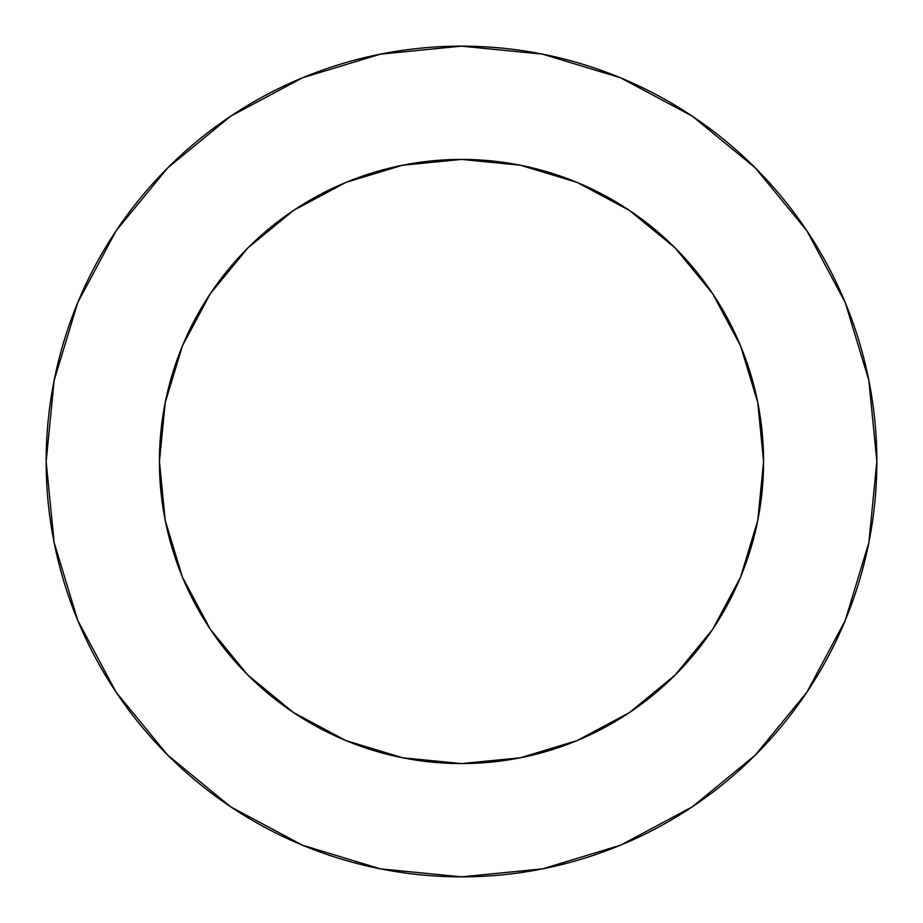 <?xml version="1.0" encoding="UTF-8"?>
<svg xmlns="http://www.w3.org/2000/svg" width="923" height="923" viewBox="0 0 923 923"><rect width="100%" height="100%" fill="white"/><g stroke="black" fill="none" stroke-linecap="round" stroke-linejoin="round"><path stroke-width="1.38" d="M159.425 461.5A302.075 302.075 0 0 1 461.5 159.425A302.075 302.075 0 0 1 763.575 461.5A302.075 302.075 0 0 1 461.5 763.575A302.075 302.075 0 0 1 159.425 461.5L165.229 520.434L182.419 577.094L210.34 629.324L247.906 675.094L293.676 712.66L345.906 740.581L402.566 757.771L461.5 763.575L520.434 757.771L577.094 740.581L629.324 712.66L675.094 675.094L712.66 629.324L740.581 577.094L757.771 520.434L763.575 461.5L757.771 402.566L740.581 345.906L712.66 293.676L675.094 247.906L629.324 210.34L577.094 182.419L520.434 165.229L461.5 159.425L402.566 165.229L345.906 182.419L293.676 210.34L247.906 247.906L210.34 293.676L182.419 345.906L165.229 402.566L159.425 461.5M46.15 461.5A415.35 415.35 0 0 1 461.5 46.15A415.35 415.35 0 0 1 876.85 461.5A415.35 415.35 0 0 1 461.5 876.85A415.35 415.35 0 0 1 46.15 461.5L54.134 542.528L77.763 620.452L116.148 692.262L167.801 755.199L230.738 806.852L302.548 845.237L380.472 868.866L461.5 876.85L542.528 868.866L620.452 845.237L692.262 806.852L755.199 755.199L806.852 692.262L845.237 620.452L868.866 542.528L876.85 461.5L868.866 380.472L845.237 302.548L806.852 230.738L755.199 167.801L692.262 116.148L620.452 77.763L542.528 54.134L461.5 46.15L380.472 54.134L302.548 77.763L230.738 116.148L167.801 167.801L116.148 230.738L77.763 302.548L54.134 380.472L46.15 461.5M806.852 230.738L755.199 167.801L692.365 116.229M230.738 116.148L167.801 167.801L116.229 230.635M116.148 692.262L167.801 755.199L230.635 806.771M692.262 806.852L755.199 755.199L806.771 692.365"/></g></svg>
